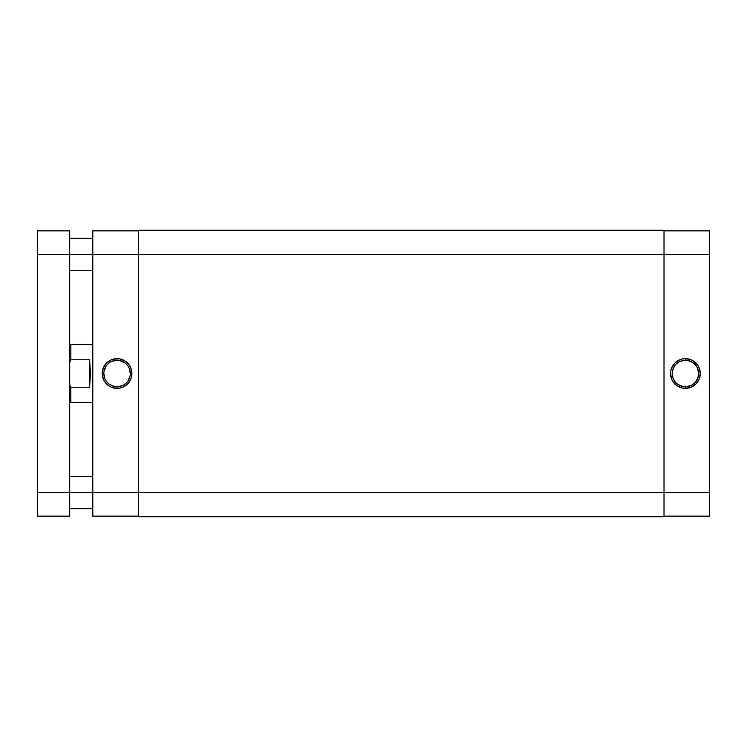 <?xml version="1.0" encoding="UTF-8"?>
<svg xmlns="http://www.w3.org/2000/svg" width="747" height="747" viewBox="0 0 747 747"><rect width="100%" height="100%" fill="white"/><g stroke="black" fill="none" stroke-linecap="round" stroke-linejoin="round"><path stroke-width="1.12" d="M685.391 360.278L685.391 358.653A14.847 14.847 0 0 1 700.238 373.5A14.847 14.847 0 0 1 685.391 388.347L691.068 387.217L695.887 383.995L699.108 379.177L700.238 373.5L699.108 367.823L697.735 365.255L693.636 361.156L691.068 359.783L685.391 358.653L682.497 358.943L679.714 359.783L674.896 363.005L671.674 367.823L670.834 370.605L670.545 373.5L671.674 379.177L673.047 381.745L677.146 385.844L682.497 388.057L685.391 388.347L685.391 386.722A13.222 13.222 0 0 0 698.622 373.5A13.222 13.222 0 0 0 685.391 360.278A13.222 13.222 0 0 0 672.169 373.5A13.222 13.222 0 0 0 685.391 386.722L685.391 388.347A14.847 14.847 0 0 1 670.545 373.5A14.847 14.847 0 0 1 685.391 358.653L685.391 360.278A13.222 13.222 0 0 1 698.622 373.5A13.222 13.222 0 0 1 685.391 386.722A13.222 13.222 0 0 1 672.169 373.5A13.222 13.222 0 0 1 685.391 360.278L680.33 361.277M709.65 230.842L664.018 230.842L709.65 230.842L709.65 492.478L709.65 230.842M709.65 516.158L709.65 492.478L138.428 492.478L138.428 516.737L664.018 516.737L664.018 254.522L709.65 254.522L664.018 254.522L664.018 230.263L138.428 230.263L664.018 230.263L664.018 254.522L138.428 254.522L664.018 254.522L664.018 516.737L138.428 516.737L138.428 492.478L709.65 492.478L709.65 516.158L664.018 516.158L709.65 516.158M685.391 386.722L690.452 385.723M692.74 384.5L694.747 382.856M696.391 380.849L698.361 376.077M698.622 373.5L697.614 368.439M696.391 366.151L694.747 364.144M692.74 362.5L687.968 360.53M678.043 362.5L676.035 364.144M674.392 366.151L672.421 370.923M672.169 373.5L673.168 378.561M674.392 380.849L676.035 382.856M678.043 384.5L682.814 386.47M138.428 230.263L138.428 492.478L92.796 492.478L92.796 516.158L138.428 516.158L92.796 516.158L92.796 254.522L92.796 492.478L69.695 492.478L69.695 230.842L37.35 230.842L37.35 254.522L69.695 254.522L69.695 492.478L37.35 492.478L37.35 230.842L69.695 230.842L69.695 254.522L138.428 254.522L138.428 492.478L37.35 492.478L37.35 254.522L138.428 254.522L138.428 230.263M117.055 386.722L117.055 388.347A14.847 14.847 0 0 1 102.208 373.5A14.847 14.847 0 0 1 117.055 358.653L111.378 359.783L106.56 363.005L103.338 367.823L102.208 373.5L103.338 379.177L104.711 381.745L108.81 385.844L111.378 387.217L117.055 388.347L119.95 388.057L122.732 387.217L127.55 383.995L130.772 379.177L131.612 376.395L131.902 373.5L130.772 367.823L129.399 365.255L125.3 361.156L119.95 358.943L117.055 358.653L117.055 360.278A13.222 13.222 0 0 0 103.833 373.5A13.222 13.222 0 0 0 117.055 386.722A13.222 13.222 0 0 0 130.286 373.5A13.222 13.222 0 0 0 117.055 360.278L117.055 358.653A14.847 14.847 0 0 1 131.902 373.5A14.847 14.847 0 0 1 117.055 388.347L117.055 386.722A13.222 13.222 0 0 1 103.833 373.5A13.222 13.222 0 0 1 117.055 360.278A13.222 13.222 0 0 1 130.286 373.5A13.222 13.222 0 0 1 117.055 386.722L122.116 385.723M92.796 230.842L92.796 254.522L92.796 230.842L138.428 230.842L92.796 230.842M117.055 360.278L111.994 361.277M109.706 362.5L107.699 364.144M106.055 366.151L104.085 370.923M103.833 373.5L104.832 378.561M106.055 380.849L107.699 382.856M109.706 384.5L114.478 386.47M124.404 384.5L126.411 382.856M128.054 380.849L130.025 376.077M130.286 373.5L129.278 368.439M128.054 366.151L126.411 364.144M124.404 362.5L119.632 360.53M70.853 359.783L70.349 360.866L70.853 359.783L89.565 359.783L90.49 373.5L89.565 387.217L70.853 387.217L70.853 402.381L92.796 402.381L70.853 402.381L70.853 387.217L69.695 384.584L70.853 387.217L89.565 387.217L89.565 359.783L89.565 387.217L90.49 373.5L89.565 359.783L70.853 359.783L70.853 344.619L70.853 359.783L69.695 362.416L70.853 359.783M69.695 345.777L70.853 344.619L92.796 344.619L70.853 344.619L69.695 345.777M69.695 516.158L69.695 492.478L69.695 516.158L37.35 516.158L37.35 492.478L37.35 516.158L69.695 516.158M69.695 401.223L70.853 402.381M69.695 270.694L92.796 270.694M69.695 508.651L92.796 508.651M69.695 476.306L92.796 476.306M69.695 238.349L92.796 238.349"/></g></svg>
